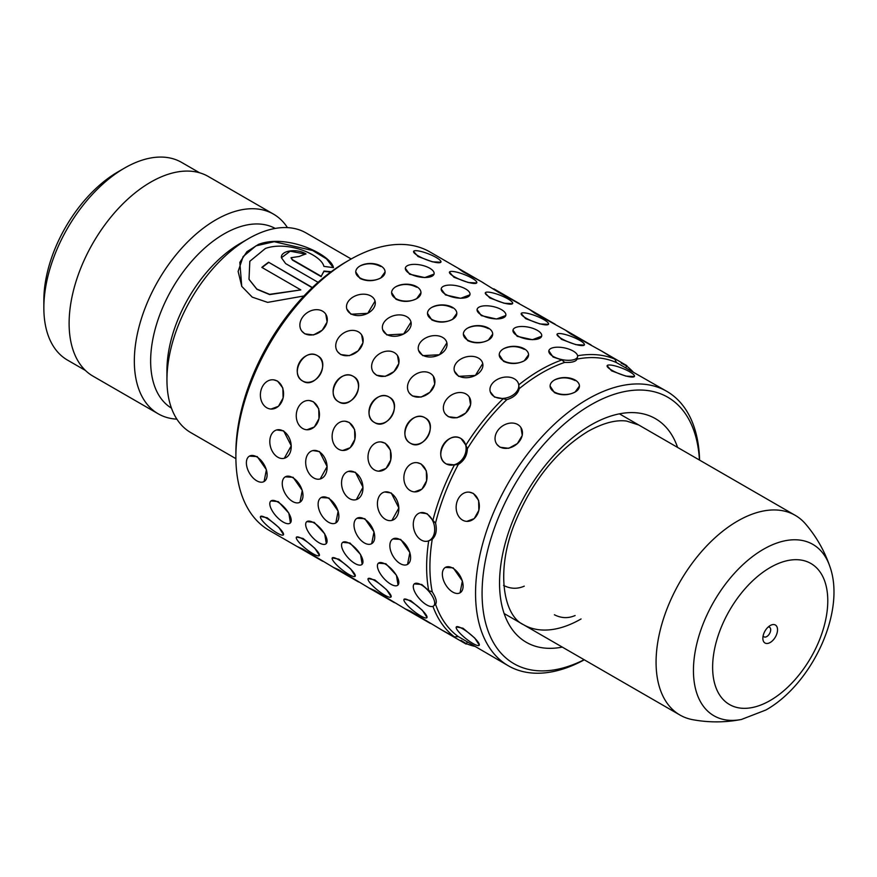 <?xml version="1.0" encoding="UTF-8"?>
<svg xmlns="http://www.w3.org/2000/svg" width="877" height="877" viewBox="0 0 877 877"><rect width="100%" height="100%" fill="white"/><g stroke="black" fill="none" stroke-linecap="round" stroke-linejoin="round"><path stroke-width="1.32" d="M770.203 625.542L770.203 625.542A10.371 5.986 120 0 0 762.858 638.248A10.371 5.986 120 0 0 770.203 642.49A10.371 5.986 120 0 0 777.537 629.774A10.371 5.986 120 0 0 770.203 625.542M763.133 635.803A5.536 3.19 120 0 0 764.01 636.834A5.536 3.19 120 0 0 766.772 636.559A5.536 3.19 120 0 0 770.39 631.681A5.536 3.19 120 0 0 769.546 627.241A5.536 3.19 120 0 0 768.219 627M737.59 521.059A115.293 66.564 120 0 0 662.278 622.648A115.293 66.564 120 0 0 679.949 715.029A115.293 66.564 120 0 0 692.677 719.677C708.956 722.67 725.213 722.593 741.449 719.458A98.937 57.115 -60 0 1 694.332 657.125A98.937 57.115 -60 0 1 763.396 549.309A98.937 57.115 -60 0 1 829.828 566.389C824.424 550.767 816.355 536.647 805.623 524.04A115.293 66.564 120 0 0 795.231 515.347A115.293 66.564 120 0 0 737.59 521.059M331.188 271.695L323.964 271.048L321.223 276.299L292.469 259.691L291.054 257.706L299.265 256.468A115.293 66.564 -60 0 1 305.996 253.946C297.687 248.465 280.673 250.12 281.385 257.674L285.639 263.593L318.066 282.317M312.387 287.524L268.57 262.223A115.293 66.564 -60 0 0 261.828 267.386L300.833 289.914L269.59 294.332L256.818 289.059L249.013 279.303L249.824 261.28L265.424 248.454C287.864 240.484 321.3 254.779 323.898 266.378L333.512 267.649C330.728 254.418 286.713 233.501 258.441 244.42L246.897 251.721L239.827 262.366L241.734 286.362L252.247 297.139L267.638 302.379L303.957 295.966M235.891 458.66L190.824 432.635A115.293 66.564 -60 0 1 166.948 379.862A115.293 66.564 -60 0 1 248.465 238.665L248.465 238.665A115.293 66.564 -60 0 1 306.106 232.953L351.184 258.967M166.948 379.862L166.948 370.445A103.76 59.91 -60 0 1 240.309 243.367A103.76 59.91 -60 0 1 240.32 243.367L248.465 238.665L240.309 243.367M171.453 408.134A103.76 59.91 -60 0 1 156.413 324.775A103.76 59.91 -60 0 1 224.008 233.951A103.76 59.91 -60 0 1 275.203 228.437M176.869 419.151A115.293 66.564 -60 0 1 158.211 413.812A115.293 66.564 -60 0 1 140.539 321.431A115.293 66.564 -60 0 1 215.863 219.831A115.293 66.564 -60 0 1 273.503 214.131A115.293 66.564 -60 0 1 287.448 227.614M158.211 413.812L92.995 376.156A115.293 66.564 -60 0 1 75.323 283.775A115.293 66.564 -60 0 1 150.647 182.186A115.293 66.564 -60 0 1 208.287 176.474L273.503 214.131M43.85 307.849L43.85 300.318A104.911 60.568 -60 0 1 118.033 171.826L124.556 168.066A114.131 65.896 120 0 0 43.85 307.849A114.131 65.896 120 0 0 67.485 360.096L85.442 370.467M118.033 171.826L124.556 168.066A114.131 65.896 120 0 1 181.627 162.409L199.572 172.78M330.706 272.056L323.92 271.442L321.223 276.299M321.212 276.683L292.447 260.074L291.054 257.904M305.47 254.122L290.199 251.195L281.396 257.783M333.282 267.617L326.485 258.847L312.629 250.504L274.183 241.701L256.018 245.845L243.137 256.555L238.127 271.442L241.811 286.494M312.168 287.722L268.57 262.223M262.102 267.551A114.821 66.29 -60 0 1 268.614 262.574M249.068 279.434L256.917 289.3L269.678 294.595L300.833 289.914M433.402 376.343L434.718 384.17L429.851 392.326L421.124 397.073L412.453 395.976L409.406 393.203M397.533 355.623L398.849 363.462L393.981 371.607L385.255 376.365L376.584 375.268L373.536 372.495M361.664 334.915L362.979 342.754L358.112 350.899L349.386 355.656L340.714 354.56L337.667 351.787M325.795 314.207L327.11 322.045L322.243 330.19L313.517 334.948L304.845 333.852L301.798 331.078M380.892 441.931A14.668 11.565 -84.9 0 0 368.472 452.97A14.668 11.565 -84.9 0 0 374.402 469.897A14.668 11.565 -84.9 0 0 378.283 471.146A14.668 11.565 -84.9 0 0 390.703 460.096A14.668 11.565 -84.9 0 0 384.773 443.17A14.668 11.565 -84.9 0 0 380.892 441.931L385.178 443.214L390.462 450.164L390.714 460.096L386.088 468.406L378.645 471.179M345.385 421.256L349.309 422.506L354.593 429.456L354.845 439.388L350.219 447.698L342.775 450.471M309.515 400.548L313.44 401.798L318.724 408.748L318.976 418.68L314.35 426.989L306.906 429.763M273.646 379.84L277.57 381.089L282.854 388.04L283.107 397.972L278.48 406.281L271.037 409.055M357.027 518.263L364.832 518.713L374.008 531.857L371.695 543.652A14.668 8.463 -120 0 0 373.942 531.911A14.668 8.463 -120 0 0 364.361 518.987A14.668 8.463 -120 0 0 357.027 518.263A14.668 8.463 -120 0 0 354.779 530.004A14.668 8.463 -120 0 0 364.361 542.929A14.668 8.463 -120 0 0 371.695 543.652M321.157 497.544L328.963 498.004L338.138 511.148L335.825 522.944A14.668 8.463 -120 0 0 338.073 511.203A14.668 8.463 -120 0 0 328.491 498.279A14.668 8.463 -120 0 0 321.157 497.544A14.668 8.463 -120 0 0 318.91 509.296A14.668 8.463 -120 0 0 328.491 522.221A14.668 8.463 -120 0 0 335.825 522.944M285.288 476.836L293.093 477.296L302.269 490.44L299.956 502.236A14.668 8.463 -120 0 0 302.203 490.484A14.668 8.463 -120 0 0 292.622 477.57A14.668 8.463 -120 0 0 285.288 476.836A14.668 8.463 -120 0 0 283.041 488.588A14.668 8.463 -120 0 0 292.622 501.512A14.668 8.463 -120 0 0 299.956 502.236M249.419 456.128L257.224 456.588L266.4 469.732L264.087 481.528A14.668 8.463 -120 0 0 266.334 469.776A14.668 8.463 -120 0 0 256.753 456.862A14.668 8.463 -120 0 0 249.419 456.128A14.668 8.463 -120 0 0 247.171 467.88A14.668 8.463 -120 0 0 256.753 480.804A14.668 8.463 -120 0 0 264.087 481.528M368.154 578.601A14.668 3.102 -141.2 0 0 372.681 585.792A14.668 3.102 -141.2 0 0 384.773 595.165A14.668 3.102 -141.2 0 0 391.021 596.985A14.668 3.102 -141.2 0 0 386.494 589.793A14.668 3.102 -141.2 0 0 374.402 580.421A14.668 3.102 -141.2 0 0 368.154 578.601L374.819 579.905L386.571 589.684L391.164 596.798M332.284 557.893A14.668 3.102 -141.2 0 0 336.812 565.084A14.668 3.102 -141.2 0 0 348.903 574.457A14.668 3.102 -141.2 0 0 355.152 576.277A14.668 3.102 -141.2 0 0 350.625 569.085A14.668 3.102 -141.2 0 0 338.533 559.712A14.668 3.102 -141.2 0 0 332.284 557.893L338.95 559.197L350.701 568.976L355.295 576.09M296.558 537.009L303.08 538.489L314.832 548.268L319.425 555.382M260.546 516.476A14.668 3.102 -141.2 0 0 265.073 523.668A14.668 3.102 -141.2 0 0 277.165 533.041A14.668 3.102 -141.2 0 0 283.414 534.849A14.668 3.102 -141.2 0 0 278.886 527.669A14.668 3.102 -141.2 0 0 266.794 518.296A14.668 3.102 -141.2 0 0 260.546 516.476L267.211 517.781L278.963 527.559L283.556 534.674M548.454 324.358L540.002 323.953L525.652 318.658L521.19 313.538A14.668 3.102 21.2 0 0 525.882 318.044A14.668 3.102 21.2 0 0 540.046 323.821A14.668 3.102 21.2 0 0 548.542 324.15A14.668 3.102 21.2 0 0 543.85 319.645A14.668 3.102 21.2 0 0 529.675 313.867A14.668 3.102 21.2 0 0 521.19 313.538M512.585 303.65L504.132 303.234L489.783 297.95L485.244 293.05M476.715 282.942L468.263 282.526L453.913 277.242L449.452 272.122A14.668 3.102 21.2 0 0 454.143 276.628A14.668 3.102 21.2 0 0 468.307 282.405A14.668 3.102 21.2 0 0 476.803 282.734A14.668 3.102 21.2 0 0 472.111 278.228A14.668 3.102 21.2 0 0 457.937 272.451A14.668 3.102 21.2 0 0 449.452 272.122M440.846 262.234L432.394 261.817L418.044 256.522L413.582 251.414A14.668 3.102 21.2 0 0 418.274 255.92A14.668 3.102 21.2 0 0 432.438 261.697A14.668 3.102 21.2 0 0 440.934 262.026A14.668 3.102 21.2 0 0 436.242 257.52A14.668 3.102 21.2 0 0 422.067 251.743A14.668 3.102 21.2 0 0 413.582 251.414M577.581 356.698A14.668 5.986 11.6 0 0 573.229 351.074A14.668 5.986 11.6 0 0 558.134 347.193A14.668 5.986 11.6 0 0 548.838 350.811A14.668 5.986 11.6 0 0 553.19 356.435A14.668 5.986 11.6 0 0 568.285 360.315A14.668 5.986 11.6 0 0 577.581 356.698L577.088 359.099A158.452 91.482 -60 0 1 616.509 362.618L614.788 359.132L601.469 350.975L570.631 333.94L565.599 330.267L534.762 313.232L529.73 309.559L498.892 292.523L481.056 281.462L463.023 271.815L457.991 268.143L483.391 282.8M434.049 274.095L424.786 277.592L409.592 274.205L405.317 268.219M469.919 294.804L460.655 298.301L445.461 294.913L441.186 288.928M505.788 315.512L496.525 319.009L481.33 315.621L477.055 309.636M541.657 336.22L532.394 339.717L517.2 336.329L512.979 330.103A14.668 5.986 11.6 0 0 517.32 335.727A14.668 5.986 11.6 0 0 532.416 339.607A14.668 5.986 11.6 0 0 541.712 335.99A14.668 5.986 11.6 0 0 537.36 330.366A14.668 5.986 11.6 0 0 522.264 326.485A14.668 5.986 11.6 0 0 512.979 330.103M561.872 359.965A160.754 92.809 -60 0 0 540.309 370.028A160.754 92.809 -60 0 0 518.756 384.86L519.184 388.697A158.452 91.482 -60 0 1 541.942 372.857A158.452 91.482 -60 0 1 564.7 362.409L561.872 359.965L553.069 357.038L548.838 350.811M375.06 301.096A14.668 10.371 -15 0 0 370.905 296.009A14.668 10.371 -15 0 0 354.045 296.492A14.668 10.371 -15 0 0 346.733 308.682A14.668 10.371 -15 0 0 350.877 313.769A14.668 10.371 -15 0 0 367.737 313.286A14.668 10.371 -15 0 0 375.06 301.096L367.759 313.319L350.997 314.229L346.81 308.989M411.006 322.111L403.628 334.027L386.867 334.937L382.679 329.697M446.875 342.819L439.498 354.736L422.736 355.645L418.548 350.405M482.745 363.527L475.367 375.444L458.605 376.354L454.418 371.114M420.193 512.782A14.668 10.371 -105 0 0 413.297 525.213A14.668 10.371 -105 0 0 421.311 540.057A14.668 10.371 -105 0 0 427.79 541.109A14.668 10.371 -105 0 0 434.685 528.678A14.668 10.371 -105 0 0 426.671 513.823A14.668 10.371 -105 0 0 420.193 512.782L427.132 513.703L432.876 520.434A160.754 92.809 -60 0 1 454.439 464.876L446.415 464.01C432.218 456.862 447.785 429.894 461.083 438.61L465.84 445.121A160.754 92.809 -60 0 1 503.179 398.673L494.475 397.062L490.287 391.822M302.938 381.177C288.741 374.03 304.308 347.051 317.606 355.777C331.057 362.486 315.534 389.465 302.938 381.177L302.609 380.98A14.668 11.971 -60 0 0 320.302 374.271A14.668 11.971 -60 0 0 317.266 355.58L317.266 355.58A14.668 11.971 -60 0 0 299.561 362.3A14.668 11.971 -60 0 0 302.609 380.98L302.938 381.177M338.807 401.885C324.611 394.738 340.177 367.77 353.475 376.485C366.926 383.194 351.403 410.173 338.807 401.885L338.467 401.688A14.668 11.971 -60 0 0 356.172 394.979A14.668 11.971 -60 0 0 353.135 376.288L353.135 376.288A14.668 11.971 -60 0 0 335.431 383.008A14.668 11.971 -60 0 0 338.467 401.688L338.807 401.885M374.676 422.593C360.48 415.446 376.047 388.478 389.344 397.193C402.795 403.902 387.272 430.881 374.676 422.593L374.336 422.396A14.668 11.971 -60 0 0 392.041 415.687A14.668 11.971 -60 0 0 389.004 396.996L389.004 396.996A14.668 11.971 -60 0 0 371.3 403.716A14.668 11.971 -60 0 0 374.336 422.396L374.676 422.593M410.546 443.302C396.349 436.154 411.916 409.186 425.213 417.901C438.664 424.611 423.142 451.589 410.546 443.302L410.206 443.104A14.668 11.971 -60 0 0 427.91 436.395A14.668 11.971 -60 0 0 424.874 417.704L424.874 417.704A14.668 11.971 -60 0 0 407.169 424.424A14.668 11.971 -60 0 0 410.206 443.104L410.546 443.302M276.715 429.938L283.655 430.87L291.252 445.823L284.312 458.276A14.668 10.371 -105 0 0 291.208 445.845A14.668 10.371 -105 0 0 283.194 430.991A14.668 10.371 -105 0 0 276.715 429.938A14.668 10.371 -105 0 0 269.82 442.37A14.668 10.371 -105 0 0 277.834 457.224A14.668 10.371 -105 0 0 284.312 458.276M312.892 450.57L319.524 451.578L327.121 466.542L320.182 478.985A14.668 10.371 -105 0 0 327.077 466.553A14.668 10.371 -105 0 0 319.064 451.699A14.668 10.371 -105 0 0 312.585 450.646A14.668 10.371 -105 0 0 305.689 463.078A14.668 10.371 -105 0 0 313.703 477.932A14.668 10.371 -105 0 0 320.182 478.985M348.454 471.366A14.668 10.371 -105 0 0 341.559 483.797A14.668 10.371 -105 0 0 349.572 498.64A14.668 10.371 -105 0 0 356.051 499.693A14.668 10.371 -105 0 0 362.946 487.261A14.668 10.371 -105 0 0 354.933 472.407A14.668 10.371 -105 0 0 348.454 471.366L355.393 472.286L362.99 487.25L356.358 499.605M384.63 491.986L391.263 492.995L398.86 507.958L391.92 520.401A14.668 10.371 -105 0 0 398.816 507.969A14.668 10.371 -105 0 0 390.802 493.115A14.668 10.371 -105 0 0 384.323 492.074A14.668 10.371 -105 0 0 377.428 504.505A14.668 10.371 -105 0 0 385.442 519.348A14.668 10.371 -105 0 0 391.92 520.401M270.971 500.92L278.294 501.633L288.818 513.089L290.43 522.856M306.84 521.629L314.163 522.341L324.687 533.797L326.299 543.565M342.71 542.337L350.033 543.049L360.557 554.505L362.168 564.273M378.393 563.209A14.668 5.986 -131.6 0 0 379.905 573.065A14.668 5.986 -131.6 0 0 390.802 584.192A14.668 5.986 -131.6 0 0 397.851 585.145A14.668 5.986 -131.6 0 0 396.338 575.29A14.668 5.986 -131.6 0 0 385.442 564.163A14.668 5.986 -131.6 0 0 378.393 563.209L385.902 563.758L396.426 575.213L398.037 584.992M414.262 583.918A14.668 5.986 -131.6 0 0 415.775 593.773A14.668 5.986 -131.6 0 0 426.671 604.9A14.668 5.986 -131.6 0 0 433.72 605.854A14.668 5.986 -131.6 0 0 432.208 595.998A14.668 5.986 -131.6 0 0 421.311 584.871A14.668 5.986 -131.6 0 0 414.262 583.918L421.771 584.466L428.7 590.616A160.754 92.809 -60 0 1 428.7 540.835L427.79 541.109M297.237 546.568L322.637 561.236L297.237 546.568L302.938 549.09L335.442 568.625M333.107 567.287L358.507 581.944L333.107 567.287L338.807 569.798L371.3 589.333M368.976 587.996L394.376 602.652L368.976 587.996L374.676 590.506L407.169 610.041M404.845 608.704L430.245 623.361L404.845 608.704L410.546 611.214L443.038 630.749M440.714 629.412L466.115 644.069L440.714 629.412L454.439 636.866A160.754 92.809 -60 0 1 432.931 606.336M456.829 313.363L452.532 319.349C445.626 322.813 438.719 322.999 431.791 319.897L427.494 313.363A14.668 8.463 0 0 0 431.791 319.349A14.668 8.463 0 0 0 447.774 321.19A14.668 8.463 0 0 0 456.829 313.363A14.668 8.463 0 0 0 452.532 307.378A14.668 8.463 0 0 0 436.549 305.547A14.668 8.463 0 0 0 427.494 313.363M431.791 307.378C438.708 304.275 445.615 304.462 452.532 307.926M420.96 292.655L416.663 298.64C409.756 302.105 402.85 302.291 395.922 299.189L391.624 292.655A14.668 8.463 0 0 0 395.922 298.64A14.668 8.463 0 0 0 411.905 300.482A14.668 8.463 0 0 0 420.96 292.655A14.668 8.463 0 0 0 416.663 286.669A14.668 8.463 0 0 0 400.679 284.839A14.668 8.463 0 0 0 391.624 292.655M395.922 286.669C402.839 283.567 409.745 283.753 416.663 287.217M385.091 271.947L380.793 277.932C373.887 281.396 366.981 281.583 360.052 278.48L355.755 271.947A14.668 8.463 0 0 0 360.052 277.932A14.668 8.463 0 0 0 376.036 279.774A14.668 8.463 0 0 0 385.091 271.947A14.668 8.463 0 0 0 380.793 265.961A14.668 8.463 0 0 0 364.81 264.13A14.668 8.463 0 0 0 355.755 271.947M360.052 265.961C366.97 262.859 373.876 263.045 380.793 266.509M492.699 334.071L488.401 340.057C481.495 343.521 474.589 343.707 467.66 340.605L463.363 334.071A14.668 8.463 0 0 0 467.66 340.057A14.668 8.463 0 0 0 483.644 341.898A14.668 8.463 0 0 0 492.699 334.071A14.668 8.463 0 0 0 488.401 328.086A14.668 8.463 0 0 0 472.418 326.255A14.668 8.463 0 0 0 463.363 334.071M467.66 328.086C474.578 324.983 481.484 325.17 488.401 328.634M404.165 599.134L410.677 600.613L422.44 610.392L427.033 617.507M392.896 538.971L400.701 539.421L409.877 552.565L407.564 564.371A14.668 8.463 -120 0 0 409.811 552.62A14.668 8.463 -120 0 0 400.23 539.695A14.668 8.463 -120 0 0 392.896 538.971A14.668 8.463 -120 0 0 390.649 550.723A14.668 8.463 -120 0 0 400.23 563.637A14.668 8.463 -120 0 0 407.564 564.371M469.272 397.051L470.587 404.878L465.72 413.034L456.994 417.781L448.322 416.696L445.275 413.911M417.123 462.672L421.048 463.922L426.332 470.872L426.584 480.804L421.958 489.114L414.514 491.887M584.323 345.067L575.871 344.661L561.521 339.366L556.983 334.466M456.303 626.923A14.668 3.102 -141.2 0 0 460.831 634.115A14.668 3.102 -141.2 0 0 472.922 643.488A14.668 3.102 -141.2 0 0 479.171 645.308A14.668 3.102 -141.2 0 0 474.643 638.116A14.668 3.102 -141.2 0 0 462.552 628.743A14.668 3.102 -141.2 0 0 456.303 626.923L462.968 628.217L474.72 638.007L479.313 645.121M445.395 567.397L453.212 567.847L462.376 580.991L460.063 592.797A14.668 8.463 -120 0 0 462.311 581.045A14.668 8.463 -120 0 0 452.729 568.121A14.668 8.463 -120 0 0 445.395 567.397A14.668 8.463 -120 0 0 443.148 579.149A14.668 8.463 -120 0 0 452.729 592.063A14.668 8.463 -120 0 0 460.063 592.797M520.96 427.581L522.275 435.409L517.408 443.554L508.682 448.311L500.011 447.226L496.963 444.442M469.414 492.172L473.339 493.411L478.623 500.372L478.864 510.304L474.238 518.603L466.805 521.376M634.378 376.54L625.926 376.123L611.565 370.839L607.114 365.72A14.668 3.102 21.2 0 0 611.806 370.226A14.668 3.102 21.2 0 0 625.97 376.003A14.668 3.102 21.2 0 0 634.455 376.332A14.668 3.102 21.2 0 0 629.763 371.826A14.668 3.102 21.2 0 0 615.599 366.049A14.668 3.102 21.2 0 0 607.114 365.72M528.568 354.779L524.271 360.765C517.364 364.24 510.458 364.415 503.53 361.313L499.232 354.779A14.668 8.463 0 0 0 503.53 360.765A14.668 8.463 0 0 0 519.513 362.607A14.668 8.463 0 0 0 528.568 354.779A14.668 8.463 0 0 0 524.271 348.794A14.668 8.463 0 0 0 508.287 346.963A14.668 8.463 0 0 0 499.232 354.779M503.53 348.794C510.447 345.691 517.353 345.878 524.271 349.342M579.434 386.033L575.137 392.019C568.241 395.494 561.324 395.67 554.396 392.578L550.098 386.033A14.668 8.463 0 0 0 554.396 392.019A14.668 8.463 0 0 0 570.379 393.861A14.668 8.463 0 0 0 579.434 386.033A14.668 8.463 0 0 0 575.137 380.048A14.668 8.463 0 0 0 559.153 378.217A14.668 8.463 0 0 0 550.098 386.033M554.396 380.048C561.313 376.946 568.219 377.132 575.137 380.607M584.137 659.712A153.837 88.818 -60 0 1 482.131 589.366A153.837 88.818 -60 0 1 590.857 404.856A153.837 88.818 -60 0 1 699.429 460.03M584.301 659.811A158.452 91.482 -60 0 1 508.364 665.807A158.452 91.482 -60 0 1 484.082 538.84A158.452 91.482 -60 0 1 587.59 399.21A158.452 91.482 -60 0 1 666.816 391.361A158.452 91.482 -60 0 1 699.583 460.118M519.184 388.697C517.934 393.817 513.812 397.478 506.796 399.671L503.179 398.673M465.84 445.121L467.375 448.717A158.452 91.482 -60 0 1 506.796 399.671M467.375 448.717C467.134 455.547 464.108 460.776 458.32 464.415L454.439 464.876M432.876 520.434L435.551 523.076A158.452 91.482 -60 0 1 458.32 464.415M435.551 523.076C437.163 530.234 436.055 535.639 432.24 539.289L428.7 540.835M428.7 590.616L432.24 591.843A158.452 91.482 -60 0 1 432.24 539.289M432.24 591.843C436.055 597.873 437.163 602.006 435.551 604.231L435.365 604.396M454.439 636.866L458.32 636.614A158.452 91.482 -60 0 1 435.551 604.231M458.32 636.614L508.364 665.807M299.572 547.917L269.173 530.377A160.754 92.809 -60 0 1 235.88 456.785A160.754 92.809 -60 0 1 349.55 259.899L349.55 259.899A160.754 92.809 -60 0 1 429.927 251.94L457.991 268.143M474.654 646.338A160.754 92.809 -60 0 1 466.345 643.663M465.84 643.444L461.083 640.396M235.88 456.785L235.88 453.014A156.139 90.145 -60 0 1 346.294 261.784L349.55 259.899L346.294 261.784M626.627 366.049A160.754 92.809 -60 0 1 633.095 371.903M577.592 355.766A160.754 92.809 -60 0 1 614.788 359.132M503.53 585.397C510.436 588.927 517.353 589.191 524.271 586.154M554.396 614.766C561.313 618.296 568.219 618.559 575.137 615.522M621.168 363.122L626.189 365.709M666.816 391.361L616.509 362.618M577.088 359.099C575.959 361.598 571.837 362.705 564.7 362.409M561.751 338.752A14.668 3.102 21.2 0 0 575.915 344.529A14.668 3.102 21.2 0 0 584.411 344.858A14.668 3.102 21.2 0 0 579.719 340.353A14.668 3.102 21.2 0 0 565.544 334.575A14.668 3.102 21.2 0 0 557.059 334.247A14.668 3.102 21.2 0 0 561.751 338.752M481.451 315.018A14.668 5.986 11.6 0 0 496.546 318.899A14.668 5.986 11.6 0 0 505.843 315.281A14.668 5.986 11.6 0 0 501.491 309.658A14.668 5.986 11.6 0 0 486.395 305.777A14.668 5.986 11.6 0 0 477.11 309.395A14.668 5.986 11.6 0 0 481.451 315.018M445.582 294.31A14.668 5.986 11.6 0 0 460.677 298.191A14.668 5.986 11.6 0 0 469.973 294.562A14.668 5.986 11.6 0 0 465.621 288.939A14.668 5.986 11.6 0 0 450.526 285.069A14.668 5.986 11.6 0 0 441.241 288.686A14.668 5.986 11.6 0 0 445.582 294.31M409.712 273.602A14.668 5.986 11.6 0 0 424.808 277.483A14.668 5.986 11.6 0 0 434.104 273.854A14.668 5.986 11.6 0 0 429.752 268.23A14.668 5.986 11.6 0 0 414.657 264.361A14.668 5.986 11.6 0 0 405.371 267.978A14.668 5.986 11.6 0 0 409.712 273.602M490.013 297.336A14.668 3.102 21.2 0 0 504.176 303.113A14.668 3.102 21.2 0 0 512.672 303.442A14.668 3.102 21.2 0 0 507.98 298.936A14.668 3.102 21.2 0 0 493.806 293.159A14.668 3.102 21.2 0 0 485.321 292.83A14.668 3.102 21.2 0 0 490.013 297.336M462.552 520.105A14.668 11.565 -84.9 0 0 466.432 521.344A14.668 11.565 -84.9 0 0 478.853 510.304A14.668 11.565 -84.9 0 0 472.922 493.378A14.668 11.565 -84.9 0 0 469.042 492.14A14.668 11.565 -84.9 0 0 456.621 503.179A14.668 11.565 -84.9 0 0 462.552 520.105M499.769 446.886A14.668 11.565 -35.1 0 0 517.386 443.554A14.668 11.565 -35.1 0 0 520.741 427.274A14.668 11.565 -35.1 0 0 517.726 424.534A14.668 11.565 -35.1 0 0 500.109 427.866A14.668 11.565 -35.1 0 0 496.755 444.146A14.668 11.565 -35.1 0 0 499.769 446.886M601.469 350.975L626.869 365.643L625.718 367.638M461.083 438.61L460.743 438.412A14.668 11.971 -60 0 0 443.038 445.132A14.668 11.971 -60 0 0 446.075 463.812A14.668 11.971 -60 0 0 463.78 457.103A14.668 11.971 -60 0 0 460.743 438.412M494.354 396.612A14.668 10.371 -15 0 0 511.214 396.119A14.668 10.371 -15 0 0 518.537 383.929A14.668 10.371 -15 0 0 514.382 378.842A14.668 10.371 -15 0 0 497.522 379.324A14.668 10.371 -15 0 0 490.199 391.526A14.668 10.371 -15 0 0 494.354 396.612M420.642 615.873A14.668 3.102 -141.2 0 0 426.891 617.693A14.668 3.102 -141.2 0 0 422.363 610.502A14.668 3.102 -141.2 0 0 410.272 601.129A14.668 3.102 -141.2 0 0 404.023 599.32A14.668 3.102 -141.2 0 0 408.55 606.5A14.668 3.102 -141.2 0 0 420.642 615.873M410.272 490.605A14.668 11.565 -84.9 0 0 414.152 491.854A14.668 11.565 -84.9 0 0 426.573 480.804A14.668 11.565 -84.9 0 0 420.642 463.878A14.668 11.565 -84.9 0 0 416.761 462.639A14.668 11.565 -84.9 0 0 404.341 473.679A14.668 11.565 -84.9 0 0 410.272 490.605M448.081 416.356A14.668 11.565 -35.1 0 0 465.709 413.023A14.668 11.565 -35.1 0 0 469.063 396.744A14.668 11.565 -35.1 0 0 466.049 394.014A14.668 11.565 -35.1 0 0 448.421 397.336A14.668 11.565 -35.1 0 0 445.067 413.615A14.668 11.565 -35.1 0 0 448.081 416.356M565.599 330.267L590.999 344.924M458.485 375.893A14.668 10.371 -15 0 0 475.345 375.411A14.668 10.371 -15 0 0 482.668 363.221A14.668 10.371 -15 0 0 478.513 358.134A14.668 10.371 -15 0 0 461.653 358.616A14.668 10.371 -15 0 0 454.341 370.807A14.668 10.371 -15 0 0 458.485 375.893M529.73 309.559L555.13 324.216M354.933 563.483A14.668 5.986 -131.6 0 0 361.982 564.437A14.668 5.986 -131.6 0 0 360.469 554.582A14.668 5.986 -131.6 0 0 349.572 543.455A14.668 5.986 -131.6 0 0 342.523 542.501A14.668 5.986 -131.6 0 0 344.036 552.357A14.668 5.986 -131.6 0 0 354.933 563.483M422.615 355.185A14.668 10.371 -15 0 0 439.476 354.703A14.668 10.371 -15 0 0 446.799 342.512A14.668 10.371 -15 0 0 442.644 337.426A14.668 10.371 -15 0 0 425.783 337.908A14.668 10.371 -15 0 0 418.472 350.098A14.668 10.371 -15 0 0 422.615 355.185M493.861 288.851L519.261 303.508M319.064 542.775A14.668 5.986 -131.6 0 0 326.112 543.729A14.668 5.986 -131.6 0 0 324.6 533.874A14.668 5.986 -131.6 0 0 313.703 522.747A14.668 5.986 -131.6 0 0 306.654 521.782A14.668 5.986 -131.6 0 0 308.167 531.648A14.668 5.986 -131.6 0 0 319.064 542.775M386.746 334.477A14.668 10.371 -15 0 0 403.606 333.994A14.668 10.371 -15 0 0 410.929 321.804A14.668 10.371 -15 0 0 406.775 316.718A14.668 10.371 -15 0 0 389.914 317.2A14.668 10.371 -15 0 0 382.602 329.39A14.668 10.371 -15 0 0 386.746 334.477M283.194 522.067A14.668 5.986 -131.6 0 0 290.243 523.021A14.668 5.986 -131.6 0 0 288.73 513.166A14.668 5.986 -131.6 0 0 277.834 502.039A14.668 5.986 -131.6 0 0 270.785 501.074A14.668 5.986 -131.6 0 0 272.298 510.94A14.668 5.986 -131.6 0 0 283.194 522.067M412.212 395.648A14.668 11.565 -35.1 0 0 429.84 392.315A14.668 11.565 -35.1 0 0 433.194 376.036A14.668 11.565 -35.1 0 0 430.179 373.306A14.668 11.565 -35.1 0 0 412.552 376.628A14.668 11.565 -35.1 0 0 409.197 392.907A14.668 11.565 -35.1 0 0 412.212 395.648M338.533 449.188A14.668 11.565 -84.9 0 0 342.414 450.438A14.668 11.565 -84.9 0 0 354.834 439.388A14.668 11.565 -84.9 0 0 348.903 422.462A14.668 11.565 -84.9 0 0 345.023 421.223A14.668 11.565 -84.9 0 0 332.602 432.262A14.668 11.565 -84.9 0 0 338.533 449.188M376.343 374.939A14.668 11.565 -35.1 0 0 393.97 371.607A14.668 11.565 -35.1 0 0 397.325 355.328A14.668 11.565 -35.1 0 0 394.31 352.598A14.668 11.565 -35.1 0 0 376.682 355.919A14.668 11.565 -35.1 0 0 373.328 372.199A14.668 11.565 -35.1 0 0 376.343 374.939M313.034 553.749A14.668 3.102 -141.2 0 0 319.283 555.569A14.668 3.102 -141.2 0 0 314.755 548.377A14.668 3.102 -141.2 0 0 302.664 539.004A14.668 3.102 -141.2 0 0 296.415 537.184A14.668 3.102 -141.2 0 0 300.943 544.376A14.668 3.102 -141.2 0 0 313.034 553.749M302.664 428.48A14.668 11.565 -84.9 0 0 306.544 429.73A14.668 11.565 -84.9 0 0 318.965 418.68A14.668 11.565 -84.9 0 0 313.034 401.754A14.668 11.565 -84.9 0 0 309.153 400.515A14.668 11.565 -84.9 0 0 296.733 411.554A14.668 11.565 -84.9 0 0 302.664 428.48M340.473 354.231A14.668 11.565 -35.1 0 0 358.101 350.899A14.668 11.565 -35.1 0 0 361.456 334.619A14.668 11.565 -35.1 0 0 358.441 331.879A14.668 11.565 -35.1 0 0 340.813 335.211A14.668 11.565 -35.1 0 0 337.459 351.491A14.668 11.565 -35.1 0 0 340.473 354.231M266.794 407.772A14.668 11.565 -84.9 0 0 270.675 409.022A14.668 11.565 -84.9 0 0 283.096 397.972A14.668 11.565 -84.9 0 0 277.165 381.046A14.668 11.565 -84.9 0 0 273.284 379.807A14.668 11.565 -84.9 0 0 260.864 390.846A14.668 11.565 -84.9 0 0 266.794 407.772M304.604 333.523A14.668 11.565 -35.1 0 0 322.232 330.19A14.668 11.565 -35.1 0 0 325.586 313.911A14.668 11.565 -35.1 0 0 322.572 311.171A14.668 11.565 -35.1 0 0 304.944 314.503A14.668 11.565 -35.1 0 0 301.589 330.782A14.668 11.565 -35.1 0 0 304.604 333.523M770.203 567.529A81.418 47.007 120 0 0 712.628 667.254A81.418 47.007 120 0 0 770.203 700.493A81.418 47.007 120 0 0 827.778 600.778A81.418 47.007 120 0 0 770.203 567.529M581.067 618.954A115.293 66.564 -60 0 1 523.426 624.665C503.738 615.742 495.395 571.629 514.514 523.777C531.714 481.725 556.215 450.921 587.985 431.374C602.97 423.065 615.84 419.623 626.584 421.059L638.719 424.983M562.289 647.094A129.127 74.545 -60 0 1 500.701 565.808A129.127 74.545 -60 0 1 590.857 425.038A129.127 74.545 -60 0 1 677.57 447.413M741.449 719.458L765.906 709.997C811.894 684.203 846.228 611.653 829.828 566.389M679.949 715.029L504.527 613.757M795.231 515.347L619.82 414.065M467.266 642.074L466.115 644.069M435.387 604.385L433.72 605.854"/></g></svg>
